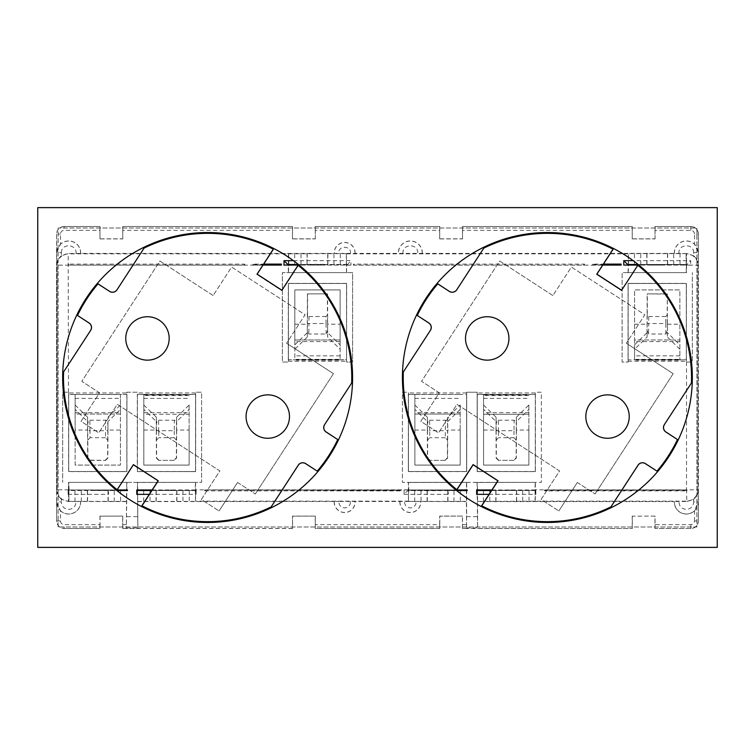 <?xml version="1.0" encoding="UTF-8"?>
<svg xmlns="http://www.w3.org/2000/svg" width="755" height="755" viewBox="0 0 755 755"><rect width="100%" height="100%" fill="white"/><g stroke="black" fill="none" stroke-linecap="round" stroke-linejoin="round"><path stroke-width="0.57" stroke-dasharray="3.77 2.83" d="M174.292 460.352L158.663 460.352L174.292 460.352L176.557 458.096L176.67 430.029L189.127 430.029L189.127 465.089L143.828 465.089L143.828 394.384L137.306 394.384L137.306 471.601L195.554 471.507L195.554 392.213L201.594 392.213L201.594 482.37L68.478 482.37L68.478 501.169A11.325 11.325 45 0 1 57.154 489.844L56.625 489.967L56.625 234.05A7.55 7.55 0 0 1 64.175 226.5L100.037 226.5L99.943 238.929L122.782 238.929L122.688 226.5L292.562 226.5L292.468 238.929L315.307 238.929L315.212 226.5L439.787 226.5L439.693 238.929L462.532 238.929L462.438 226.5L632.312 226.5L632.218 238.929L655.057 238.929L654.962 226.5L690.825 226.5A7.55 7.55 0 0 1 698.375 234.05L698.375 489.967L697.856 489.853A11.325 11.325 -45 0 1 686.522 501.169L535.267 501.169L535.37 482.37L477.188 482.473L477.537 489.967L476.641 489.967M100.037 238.835L122.688 238.835M292.562 238.835L315.212 238.835M439.787 238.835L462.438 238.835M632.312 238.835L654.962 238.835M456.331 489.967L404.057 489.967L407.86 489.967L407.86 490.514L448.206 490.514L448.234 494.327L448.234 490.552L456.633 490.552M68.252 489.967L69.082 490.373L68.082 489.967L68.082 494.327L68.11 490.514L108.456 490.514L108.484 494.327L108.484 490.552L116.883 490.552M477.537 490.373L477.613 528.406L632.312 528.5L462.438 528.5L462.532 516.071L439.693 516.071L439.693 524.659L315.307 524.659L315.307 516.071L292.468 516.071L292.562 528.5L122.688 528.5L122.782 516.071L100.037 516.165L100.037 528.5L64.175 528.5A7.55 7.55 0 0 1 56.625 520.95L56.625 265.071L57.144 265.147A11.325 11.325 135 0 1 68.478 253.831L288.438 253.831L288.334 272.63L352.594 272.63L352.594 362.032L346.554 362.032L346.649 283.399L288.306 283.399L288.306 359.861L294.827 359.861M122.782 516.071L100.037 516.165M104.945 490.373L116.666 490.373M104.945 490.42L90.6 490.373L104.945 490.42M68.941 490.514L68.941 501.386L68.629 482.37L126.915 482.37L126.359 528.434L126.604 490.514L90.6 490.373M679.877 359.861L686.399 359.861L686.314 283.493L628.151 283.493L628.151 362.032L622.111 362.032L622.111 272.63L686.522 272.63L686.522 253.831A11.325 11.325 -135 0 1 697.846 265.156L698.375 265.071L698.375 520.95L694.534 520.95C694.298 523.187 693.062 524.423 690.825 524.659L655.057 524.659L655.057 516.071L632.312 516.165L632.312 528.5M655.057 516.071L632.312 516.165M315.307 516.071L292.562 516.165L292.562 528.5M462.532 516.071L439.787 516.165L439.787 528.5L315.212 528.5L315.212 516.165M444.695 490.373L456.416 490.373M430.35 490.42L444.695 489.967L430.35 490.42M514.042 460.352L498.413 460.352L514.042 460.352L516.307 458.096L516.42 430.029L528.877 430.029L528.877 465.089L483.577 465.089L483.577 394.384L477.16 394.384L477.16 471.601L535.304 471.507L535.304 392.213L541.344 392.213L541.344 482.37L408.483 482.473L408.832 490.373L430.35 490.373M408.483 482.473L466.666 482.37L466.562 527.971L466.354 490.514L427.273 490.693L408.691 490.514L407.86 489.967M404.057 489.967L404.057 494.327L408.002 490.373M466.562 482.473L466.212 489.967L467.213 489.967M126.812 482.473L126.462 489.967L127.463 489.967M136.787 489.967L137.787 489.967L137.438 482.473L195.62 482.37L195.517 501.169L195.309 490.514L137.646 490.514L137.863 528.406L137.438 482.473M628.151 361.277L686.304 361.277L686.304 362.032L692.344 362.032L692.344 272.63L692.344 362.032L686.304 362.032L686.399 283.399L628.056 283.399L628.056 359.861L634.577 359.861M634.577 344.846L647.035 332.71L647.101 336.994L634.577 349.197L634.577 289.911L679.877 289.911L679.877 359.767L679.877 339.976L634.577 339.976L634.577 289.911L679.877 289.911L679.877 339.976L634.577 339.976L634.577 359.776L635.984 359.757M445.337 460.361L429.708 460.361L445.337 460.361L447.602 458.106L447.715 430.029L460.173 430.029L460.173 465.089L414.873 465.089L414.873 394.384L408.351 394.384L408.351 471.601L466.694 471.601L466.694 394.384L460.173 394.384M307.408 293.893L327.547 293.893L307.408 293.893L307.285 324.216L294.827 324.216L294.827 359.757L340.127 359.861L340.127 349.197L327.604 336.994L327.67 332.71L340.127 344.846L340.127 349.197M340.127 359.861L346.649 359.861M90.156 460.154L105.587 460.361L89.958 460.361L87.891 457.898L87.825 440.089L90.072 437.711L89.949 430.718L87.684 430.746L87.825 440.089M107.72 440.089L107.861 430.746L105.596 430.718L105.474 437.711L107.72 440.089L107.654 457.898L105.389 460.154M105.587 460.361L107.852 458.106L107.965 430.029L120.422 430.029L120.422 409.408L107.965 421.545L107.965 430.029M120.422 430.029L120.422 465.089L75.122 465.089L75.122 430.029L87.58 430.029L87.693 458.106L89.958 460.361M107.965 421.545L107.861 430.746M87.684 430.746L87.646 417.26L87.58 421.545L75.122 409.408L75.122 394.384L75.122 414.042L120.422 414.042L120.422 465.089L75.122 465.089L75.122 414.042L120.422 414.042L120.422 394.384L75.122 394.469L120.422 394.488L120.422 409.408M87.58 430.029L87.58 421.545M158.861 460.144L156.596 457.889L156.53 440.08L158.776 437.702L158.654 430.709L156.389 430.737L156.53 440.08M143.828 430.029L156.285 430.029L156.398 458.096L158.663 460.352M176.604 417.251L189.127 405.048L189.127 409.399L176.67 421.535L176.604 417.251L176.566 430.737L174.301 430.709L174.178 437.702L176.425 440.08L176.359 457.889L174.094 460.144M156.389 430.737L156.351 417.251L156.285 421.535L143.828 409.399M156.285 430.029L156.285 421.535M176.67 421.535L176.67 430.029M75.122 430.029L75.122 409.408M189.127 405.048L189.127 465.089L143.828 465.089L143.828 414.268L189.127 414.268M189.127 430.029L189.127 409.399M143.828 394.384L189.127 394.478L143.828 394.478L143.828 414.268M307.53 314.948L307.408 323.527L308.918 323.536L309.031 316.543L307.53 314.948L307.606 294.101M294.827 344.846L307.285 332.71L307.285 324.216M307.285 332.71L307.351 336.994L307.351 330.596L308.833 334.021L326.122 334.021L327.604 330.596L327.604 336.994M327.349 294.101L327.425 314.948L325.924 316.543L326.037 323.536L327.547 323.527L327.425 314.948M294.827 324.216L294.827 289.911L340.127 289.911L340.127 324.216L327.67 324.216L327.67 332.71M327.67 324.216L327.547 293.893M294.827 339.976L294.827 289.911L340.127 289.911L340.127 339.976L294.827 339.976L294.827 359.729L340.127 359.729L340.127 339.976L294.827 339.976M338.721 359.757L346.554 359.767L346.554 283.493L288.401 283.493L288.401 359.767L296.234 359.757M340.127 324.216L340.127 344.846M447.47 440.089L447.611 430.746L445.346 430.718L445.224 437.711L447.47 440.089L447.404 457.898L445.139 460.154M429.906 460.154L427.641 457.898L427.575 440.089L429.822 437.711L429.699 430.718L427.434 430.746L427.575 440.089M414.873 430.029L427.33 430.029L427.443 458.106L429.708 460.361M447.715 421.545L447.649 417.26L460.173 405.058L460.173 409.408L447.715 421.545L447.715 430.029M447.649 417.26L447.611 430.746M427.434 430.746L427.396 417.26L427.33 421.545L414.873 409.408M427.33 430.029L427.33 421.545M460.173 405.058L460.173 465.089L414.873 465.089L414.873 414.042L460.173 414.042L414.873 414.042L414.873 412.683L460.173 412.683M460.173 430.029L460.173 409.408M414.873 394.384L460.173 394.488L414.873 394.478L414.873 412.683M498.611 460.144L496.346 457.889L496.28 440.08L498.526 437.702L498.404 430.709L496.139 430.737L496.28 440.08M483.577 430.029L496.035 430.029L496.148 458.096L498.413 460.352M516.354 417.251L528.877 405.048L528.877 409.399L516.42 421.535L516.354 417.251L516.316 430.737L514.051 430.709L513.928 437.702L516.175 440.08L516.109 457.889L513.844 460.144M496.139 430.737L496.101 417.251L496.035 421.535L483.577 409.399M496.035 430.029L496.035 421.535M516.42 421.535L516.42 430.029M528.877 405.048L528.877 465.089L483.577 465.089L483.577 414.268L528.877 414.268L483.577 414.268L483.577 412.645L528.877 412.645M528.877 430.029L528.877 409.399M483.577 394.384L528.877 394.478L483.577 394.478L483.577 412.645M667.099 294.101L647.158 293.893L667.297 293.893L667.175 314.948L665.674 316.543L665.787 323.536L667.297 323.527L667.175 314.948M647.101 336.994L647.101 330.596L648.583 334.021L665.872 334.021L667.354 330.596L667.354 336.994L667.42 332.71L679.877 344.846M667.297 293.893L667.42 332.71M647.28 314.948L647.158 323.527L648.668 323.536L648.781 316.543L647.28 314.948L647.356 294.101M647.035 332.71L647.158 293.893M326.122 334.021L326.037 323.536L308.918 323.536L308.833 334.021M309.031 316.543L325.924 316.543M665.872 334.021L665.787 323.536L648.668 323.536L648.583 334.021M648.781 316.543L665.674 316.543M634.577 349.197L634.577 359.757L686.314 359.767L686.304 283.493L628.056 283.399M87.646 425.376C87.788 422.272 88.524 420.554 89.873 420.233L89.949 430.718L105.596 430.718L105.672 420.233C107.021 420.554 107.757 422.272 107.899 425.376M105.474 437.711L90.072 437.711M427.396 425.376C427.538 422.272 428.274 420.554 429.623 420.233L429.708 430.718L445.346 430.718L445.422 420.233C446.771 420.554 447.507 422.272 447.649 425.376M445.224 437.711L429.822 437.711M496.101 425.367C496.243 422.253 496.979 420.544 498.328 420.224L498.413 430.709L514.051 430.709L514.127 420.224C515.476 420.544 516.212 422.253 516.354 425.367M513.928 437.702L498.526 437.702M307.351 336.994L294.827 349.197M678.471 359.757L634.577 359.739L679.877 359.739M679.877 349.197L667.354 336.994M156.351 425.367C156.493 422.253 157.229 420.544 158.578 420.224L158.663 430.709L174.301 430.709L174.377 420.224C175.726 420.544 176.462 422.253 176.604 425.367M174.178 437.702L158.776 437.702M75.122 405.058L87.646 417.26M89.873 420.233L105.672 420.233M107.899 417.26L120.422 405.058M414.873 405.058L427.396 417.26M429.623 420.233L445.422 420.233M544.591 490.892L544.591 489.967L545.11 489.967L544.591 490.892L686.918 490.892L686.399 490.373L545.11 490.373M686.399 490.373L686.918 489.967L686.918 490.892M686.89 265.071L686.89 264.486L686.89 265.071L690.693 265.071L690.693 260.673L633.2 260.673M686.399 359.861L686.399 283.399M205.256 490.373L204.737 490.892L204.737 489.967L400.905 490.373L205.256 489.967M483.577 394.997L528.877 394.997M75.122 394.384L68.601 394.384L68.601 471.601L126.944 471.601L126.944 394.384L120.422 394.384M68.601 394.384L68.601 471.601M686.314 283.493L628.151 283.493L628.056 359.861M346.649 283.399L288.306 283.399M346.554 283.493L346.554 359.767L288.401 359.767L288.401 362.032L282.361 362.032L282.361 272.63L352.594 272.63L352.594 362.032L346.554 362.032L346.554 283.493L288.401 283.493L288.306 359.861M143.828 394.997L189.127 394.997M466.694 471.601L466.694 394.384M408.691 490.514L408.483 501.169L408.38 482.37L402.406 482.37L402.406 392.213L408.446 392.213L408.351 394.384M414.873 394.478L460.173 394.478L408.446 394.478L408.351 471.601M477.16 471.601L535.399 471.601L535.399 394.384L528.877 394.384M460.173 394.478L408.446 394.478L408.446 471.507L466.599 471.507L466.599 392.213L477.151 392.213L477.151 471.507L535.304 471.507L535.304 392.213L541.344 392.213L541.344 482.37L402.406 482.37L402.406 392.213L408.446 392.213L408.446 471.507L466.599 471.507L466.599 392.213L477.151 392.213L477.151 471.507L535.399 471.601M535.748 490.373L535.918 494.327L535.748 490.373L477.396 490.514M535.304 471.507L535.399 394.384M477.254 394.478L477.254 471.507L477.254 394.478L535.304 394.478L477.16 394.384M68.696 392.968L68.696 471.507L68.686 394.478L68.696 471.507L126.849 471.507L126.849 392.968L68.696 392.968L68.696 392.213L62.656 392.213L62.656 482.37L62.656 392.213L68.696 392.213L68.686 471.507L126.944 471.601M68.686 471.507L126.849 471.507L126.944 394.384M99.943 516.071L99.943 524.659L64.175 524.659C61.938 524.423 60.702 523.187 60.466 520.95L60.466 510.776L56.691 502.452L56.814 501.924L61.344 501.924C61.712 506.473 64.156 508.974 68.696 509.436C73.414 508.87 75.859 506.209 76.028 501.471L126.387 501.603M68.629 489.844L57.144 489.853L57.144 265.147L288.334 265.156M686.267 272.527L686.059 253.614L686.37 265.156L697.856 265.147L697.856 489.853L686.522 489.844L686.823 501.471L674.423 501.509A11.891 11.891 0 0 0 686.097 513.966A11.891 11.891 0 0 0 698.186 501.924L694.534 510.776A11.986 11.986 0 0 1 674.328 501.603L477.613 501.603M137.306 471.601L195.649 471.601L195.649 394.384L189.127 394.384M126.849 392.968L126.849 392.213L137.401 392.213L137.401 471.507L195.649 471.601M195.998 490.373L196.168 494.327L196.14 490.514L195.309 490.514M126.849 471.507L126.849 392.213L137.401 392.213L137.401 471.507L195.554 471.507L195.649 394.384M137.401 471.507L137.401 394.478L195.554 394.478L137.306 394.384M535.37 482.37L477.188 482.473M686.522 272.63L622.111 272.63L622.111 362.032L628.151 362.032L628.151 283.493M68.478 482.37L201.594 482.37L201.594 392.213L195.554 392.213L195.554 471.507M477.084 482.37L477.613 528.406M686.37 265.156L686.37 272.63L628.084 272.63L628.396 253.614L628.538 264.627M288.401 283.493L288.401 362.032L282.361 362.032L282.361 272.63L346.62 272.63L346.309 253.614L288.438 253.831M294.827 359.767L340.127 359.767M686.304 361.277L686.304 359.767L634.577 359.767M408.691 501.386L466.354 501.386M350.471 501.471L338.835 501.471C338.91 505.303 340.845 507.454 344.648 507.926C348.451 507.454 350.395 505.303 350.471 501.471L404.529 501.471C404.605 505.303 406.549 507.454 410.352 507.926C414.155 507.454 416.09 505.303 416.165 501.471L466.137 501.603M137.863 501.603L338.835 501.471M137.646 501.386L195.309 501.386M416.165 501.471L404.529 501.471M292.468 528.406L137.863 528.406M334.191 501.603A10.476 10.476 0 0 0 344.648 512.551A10.476 10.476 0 0 0 355.114 501.603M399.886 501.603A10.476 10.476 0 0 0 410.352 512.551A10.476 10.476 0 0 0 420.809 501.603M632.218 516.071L632.218 528.406M477.396 501.386L535.267 501.169M491.628 490.373L534.917 490.373L535.267 482.473M697.931 265.071L698.186 264.816C698.233 261.428 696.723 258.436 693.656 255.832L693.656 252.632L698.309 252.548L694.534 244.224L694.534 234.05L698.375 234.05M628.188 272.527L628.538 265.071L623.762 265.071M686.059 253.614L628.396 253.614M693.656 255.832L686.823 253.529L674.328 253.397L80.672 253.397L68.176 253.529L61.344 255.832L61.344 252.632L56.814 252.548L56.814 264.816C56.776 261.428 58.277 258.427 61.344 255.832M327.906 253.614L327.906 264.486L346.309 264.486L346.517 272.527M288.438 272.527L288.787 265.071L284.012 265.071M288.646 253.614L288.787 264.627M56.625 234.05L56.814 252.548A11.891 11.891 0 0 1 69.167 241.043A11.891 11.891 0 0 1 80.577 253.491M69.082 489.967L68.733 482.473M68.941 501.386L126.604 501.386M76.028 501.471L68.176 501.471L61.344 499.168L61.344 501.924M60.466 510.776A11.986 11.986 0 0 0 80.672 501.603M151.878 490.373L195.168 490.373L195.517 482.473M151.783 490.514L196.14 490.514M173.65 490.373L159.305 490.373M195.998 489.967L195.168 489.967M293.45 260.673L350.943 260.673L350.943 265.071L346.998 265.071L347.14 264.486L298.404 264.486M347.14 265.071L350.943 260.673M408.832 489.967L408.002 489.967M427.273 490.693L427.273 501.207M447.772 490.693L447.772 501.207M176.727 501.207L176.727 490.693M156.228 501.207L156.228 490.693M439.693 524.659L439.787 528.5M462.438 528.5L462.438 516.165M315.307 524.659L315.212 528.5M122.688 528.5L122.688 516.165M698.375 520.95A7.55 7.55 0 0 1 690.825 528.5L654.962 528.5L654.962 516.165M404.057 494.327L448.234 494.327M491.892 489.967L535.918 489.967M489.061 494.327L535.918 494.327M68.082 489.967L116.581 489.967M68.082 494.327L108.484 494.327M152.142 489.967L196.168 489.967M149.311 494.327L196.168 494.327M544.591 489.967L686.918 489.967M204.737 489.967L401.424 489.967L401.424 490.892L400.905 490.373M204.737 490.892L401.424 490.892M690.693 265.071L638.39 265.071M602.83 265.071L592.505 265.071L592.505 264.108L603.462 264.108M584.483 265.071L584.483 264.108L353.576 264.108L353.576 265.071L583.964 265.071M263.08 265.071L252.755 265.071L252.755 264.108L263.712 264.108M244.733 265.071L244.733 264.108L68.186 264.108L68.186 265.071L244.214 265.071M350.943 265.071L298.64 265.071M655.057 524.659L654.962 528.5M516.477 501.207L516.477 490.693M495.978 501.207L495.978 490.693M686.823 501.471L693.656 499.168C696.723 496.563 698.233 493.572 698.186 490.184L698.186 501.924L693.656 501.924C693.298 506.473 690.844 508.974 686.304 509.436C681.548 508.908 679.104 506.246 678.971 501.471M491.533 490.514L535.89 490.514M513.4 490.373L499.055 490.373M513.4 489.967L499.055 490.42L513.4 489.967M535.748 489.967L534.917 489.967M674.328 253.397A11.986 11.986 0 0 1 694.534 244.224M628.396 264.486L686.059 264.486M686.748 264.627L638.334 264.627M685.917 265.071L686.748 265.071M646.978 253.793L646.978 264.307M667.477 264.307L667.477 253.793M422.319 253.397A11.986 11.986 0 0 0 410.352 240.939A11.986 11.986 0 0 0 398.376 253.397M355.114 253.397A10.476 10.476 0 0 0 344.648 242.449A10.476 10.476 0 0 0 334.191 253.397M80.672 253.397A11.986 11.986 0 0 0 60.466 244.224L60.466 234.05C60.702 231.813 61.938 230.577 64.175 230.341L99.943 230.341L99.943 238.929M122.782 238.929L122.782 230.341L292.468 230.341L292.468 238.929M315.307 238.929L315.307 230.341L439.693 230.341L439.693 238.929M462.532 238.929L462.532 230.341L632.218 230.341L632.218 238.929M655.057 238.929L655.057 230.341L690.825 230.341C693.062 230.568 694.298 231.804 694.534 234.05M403.019 253.529C401.754 243.299 418.94 243.289 417.685 253.529M288.646 264.486L307.049 264.486L307.049 253.614M307.228 253.793L307.049 264.486M307.228 264.307L327.727 264.307L327.727 253.793M346.998 264.627L298.584 264.627M346.168 265.071L346.998 265.071M56.691 252.548L60.466 244.224M57.031 489.967L56.814 490.184C56.776 493.572 58.277 496.573 61.344 499.168M87.523 490.693L87.523 501.207M108.022 501.207L108.022 490.693M104.945 489.967L90.6 490.42L104.945 489.967M99.943 524.659L99.971 528.434L64.175 528.5M173.65 489.967L159.305 490.42L173.65 489.967M143.828 405.048L156.351 417.251M158.578 420.224L174.377 420.224M310.305 264.627L324.65 264.627M244.733 264.108L244.214 264.627M400.905 489.967L401.424 489.967M439.787 226.5L315.212 226.5M315.279 226.566L315.307 230.341M292.468 230.341L292.562 226.5M292.496 226.566L122.688 226.5M122.754 226.566L122.782 230.341M99.943 230.341L100.037 226.5M68.705 265.071L68.186 265.071M68.705 264.627L68.186 264.108M252.755 264.108L253.274 264.627L252.755 265.071M253.274 264.627L263.372 264.627M281.379 265.071L253.274 265.071M354.095 265.071L353.576 265.071M354.095 264.627L353.576 264.108M583.964 264.627L584.483 264.108M592.505 264.108L593.024 264.627L592.505 265.071M593.024 264.627L603.122 264.627M621.129 265.071L593.024 265.071M638.154 264.486L686.89 264.486L690.693 260.673M698.309 252.548L698.309 234.05A7.484 7.484 0 0 0 690.825 226.566L654.962 226.5M655.029 226.566L655.057 230.341M632.218 230.341L632.312 226.5M632.246 226.566L462.438 226.5M462.504 226.566L462.532 230.341M439.693 230.341L439.721 226.566M650.055 264.627L664.4 264.627M650.055 265.071L650.055 264.58L650.055 265.071L664.4 265.071L664.4 264.58L664.4 265.071L650.055 265.071M310.305 265.071L310.305 264.58L310.305 265.071L324.65 265.071L324.65 264.58L324.65 265.071L310.305 265.071M483.577 405.048L496.101 417.251M498.328 420.224L514.127 420.224M678.471 360.192L635.984 360.192M338.721 360.192L296.234 360.192M686.399 489.967L545.11 489.967M634.577 324.216L647.035 324.216M667.42 324.216L679.877 324.216M466.562 489.967L408.483 489.967M126.812 489.967L68.733 489.967M535.267 489.967L477.188 489.967M288.438 265.071L346.517 265.071M628.188 265.071L686.267 265.071M195.517 489.967L137.438 489.967M697.856 265.071L698.375 265.071M698.375 489.967L697.856 489.967M57.144 489.967L56.625 489.967M56.625 265.071L57.144 265.071M213.127 295.554L159.937 261.013L81.814 381.322L99.547 392.836L81.04 421.328L98.763 432.841L117.27 404.35L219.847 470.96L201.349 499.451L219.073 510.965L201.349 499.451L219.847 470.96L117.27 404.35L98.763 432.841L81.04 421.328L99.547 392.836L81.814 381.322L159.937 261.013L213.127 295.554L231.634 267.062L305.086 314.76L286.579 343.251L305.086 314.76L231.634 267.062L213.127 295.554M333.436 373.678L286.579 343.251L333.436 373.678L255.313 493.987L333.436 373.678M237.58 482.473L255.313 493.987L237.58 482.473L219.073 510.965L237.58 482.473M273.065 248.999L256.643 274.301L281.974 290.741L298.395 265.449M142.185 506.001L158.607 480.699L133.276 464.259L158.607 480.699L141.77 506.633A144.96 144.96 0 0 0 298.81 264.816L281.974 290.741L256.643 274.301L273.48 248.367A144.96 144.96 0 0 0 116.44 490.184L116.855 489.551M125.764 338.438A21.706 21.706 0 0 0 158.323 357.238A21.706 21.706 0 0 0 158.323 319.639A21.706 21.706 0 0 0 125.764 338.438A21.706 21.706 0 0 0 147.47 360.144A21.706 21.706 0 0 0 169.177 338.438M246.073 416.562A21.706 21.706 0 0 0 278.633 435.361A21.706 21.706 0 0 0 278.633 397.762A21.706 21.706 0 0 0 246.073 416.562A21.706 21.706 0 0 0 267.78 438.268A21.706 21.706 0 0 0 289.486 416.562M465.514 338.438A21.706 21.706 0 0 0 498.073 357.238A21.706 21.706 0 0 0 498.073 319.639A21.706 21.706 0 0 0 465.514 338.438A21.706 21.706 0 0 0 487.22 360.144A21.706 21.706 0 0 0 508.927 338.438M585.823 416.562A21.706 21.706 0 0 0 618.383 435.361A21.706 21.706 0 0 0 618.383 397.762A21.706 21.706 0 0 0 585.823 416.562A21.706 21.706 0 0 0 607.53 438.268A21.706 21.706 0 0 0 629.236 416.562M58.135 526.99L58.135 228.01L696.865 228.01L696.865 526.99L58.135 526.99L58.135 228.01L696.865 228.01L696.865 526.99L58.135 526.99M456.605 489.551L473.026 464.259L498.357 480.699L481.52 506.633A144.96 144.96 0 0 1 456.19 490.184L473.026 464.259L498.357 480.699L481.935 506.001M612.815 248.999L596.393 274.301L621.724 290.741L596.393 274.301L613.23 248.367A144.96 144.96 0 0 1 638.56 264.816L638.145 265.449M141.77 506.633A144.96 144.96 0 0 1 116.44 490.184M273.48 248.367A144.96 144.96 0 0 1 298.81 264.816M552.877 295.554L499.687 261.013L421.564 381.322L439.297 392.836L420.79 421.328L438.513 432.841L457.02 404.35L559.597 470.96L541.099 499.451L558.823 510.965L541.099 499.451L559.597 470.96L457.02 404.35L438.513 432.841L420.79 421.328L439.297 392.836L421.564 381.322L499.687 261.013L552.877 295.554L571.384 267.062L644.836 314.76L626.329 343.251L644.836 314.76L571.384 267.062L552.877 295.554M673.186 373.678L626.329 343.251L673.186 373.678L595.063 493.987L673.186 373.678M577.33 482.473L595.063 493.987L577.33 482.473L558.823 510.965L577.33 482.473M613.23 248.367A144.96 144.96 0 0 0 456.19 490.184M481.52 506.633A144.96 144.96 0 0 0 638.56 264.816M37.75 547.375L37.75 207.625L717.25 207.625L717.25 547.375L37.75 547.375M142.978 249.707L142.393 250.518M130.879 268.242L130.379 269.11M72.81 357.757L73.311 356.889M84.824 339.165L85.409 338.353M284.871 485.89L284.371 486.758M272.272 505.293L272.857 504.482M330.426 415.835L329.841 416.647M342.44 397.243L341.94 398.111M249.575 404.746A21.706 21.706 0 0 0 266.647 438.24A21.706 21.706 0 0 0 287.117 406.709A21.706 21.706 0 0 0 249.575 404.746M129.265 326.613A21.706 21.706 0 0 0 146.338 360.116A21.706 21.706 0 0 0 166.808 328.585A21.706 21.706 0 0 0 129.265 326.613M84.909 339.212L90.666 330.35A5.332 5.332 0 0 0 89.099 322.97L77.51 315.448A144.158 144.158 0 0 1 98.018 283.871L109.598 291.392A5.332 5.332 0 0 0 116.978 289.826L116.94 289.797M130.964 268.299L116.978 289.826M142.478 250.566L144.073 248.112A144.158 144.158 0 0 1 273.338 249.188L257.096 274.197L281.87 290.288L298.102 265.213M341.855 398.055L351.679 382.927A144.158 144.158 0 0 0 298.112 265.279M330.341 415.788L324.584 424.65A5.332 5.332 0 0 0 326.151 432.03L337.74 439.552A144.158 144.158 0 0 1 317.232 471.129L305.624 463.645M284.286 486.701L298.272 465.174A5.332 5.332 0 0 1 305.652 463.608M272.772 504.434L271.215 506.926M73.395 356.945L63.571 372.073A144.158 144.158 0 0 0 117.138 489.721L133.38 464.712L158.154 480.803L141.912 505.812A144.158 144.158 0 0 0 271.177 506.888M482.728 249.707L482.143 250.518M470.629 268.242L470.129 269.11M412.56 357.757L413.06 356.889M424.574 339.165L425.159 338.353M624.621 485.89L624.121 486.758M612.022 505.293L612.607 504.482M670.176 415.835L669.591 416.647M682.19 397.243L681.69 398.111M589.325 404.746A21.706 21.706 0 0 0 606.397 438.24A21.706 21.706 0 0 0 626.867 406.709A21.706 21.706 0 0 0 589.325 404.746M469.015 326.613A21.706 21.706 0 0 0 486.088 360.116A21.706 21.706 0 0 0 506.558 328.585A21.706 21.706 0 0 0 469.015 326.613M424.659 339.212L430.416 330.35A5.332 5.332 0 0 0 428.849 322.97L417.26 315.448A144.158 144.158 0 0 1 437.768 283.871L449.348 291.392A5.332 5.332 0 0 0 456.728 289.826L456.69 289.797M470.714 268.299L456.728 289.826M482.228 250.566L483.823 248.112A144.158 144.158 0 0 1 613.088 249.188L596.846 274.197L621.62 290.288L637.852 265.213M681.605 398.055L691.429 382.927A144.158 144.158 0 0 0 637.862 265.279M670.091 415.788L664.334 424.65A5.332 5.332 0 0 0 665.901 432.03L677.49 439.552A144.158 144.158 0 0 1 656.982 471.129L645.374 463.645M624.036 486.701L638.022 465.174A5.332 5.332 0 0 1 645.402 463.608M612.522 504.434L610.965 506.926M413.145 356.945L403.321 372.073A144.158 144.158 0 0 0 456.888 489.721L473.13 464.712L497.904 480.803L481.662 505.812A144.158 144.158 0 0 0 610.927 506.888M176.566 430.737L176.425 440.08M307.408 323.527L307.351 330.596M327.604 330.596L327.547 323.527M516.316 430.737L516.175 440.08M667.297 323.527L667.354 330.596M647.158 323.527L647.101 330.596M338.721 359.342L296.234 359.342M678.471 359.342L635.984 359.342M528.877 395.544L483.577 395.544M189.127 395.544L143.828 395.544M408.446 471.507L466.599 471.507M75.122 394.469L120.422 394.469M126.849 394.478L68.686 394.478L126.849 394.478M56.814 490.184L56.814 501.924A11.891 11.891 0 0 0 68.903 513.966A11.891 11.891 0 0 0 80.577 501.509M56.691 502.452L56.625 520.95M57.154 489.844L57.154 265.156M690.825 524.659L690.825 528.434A7.484 7.484 0 0 0 698.309 520.95L698.309 502.452M697.856 489.853L697.846 265.156M195.62 482.37L137.335 482.37M126.915 482.37L68.629 482.37M288.334 272.63L346.62 272.63M628.084 272.63L686.37 272.63M466.666 482.37L408.38 482.37M686.522 362.032L686.522 489.844L535.37 489.844M68.478 392.213L68.176 253.529M126.915 516.647L137.335 516.647M466.666 516.647L477.084 516.647M75.122 412.683L120.422 412.683M143.828 412.645L189.127 412.645M340.127 341.6L294.827 341.6M535.304 392.968L477.151 392.968M466.599 392.968L408.446 392.968M408.38 489.844L195.62 489.844M195.554 392.968L137.401 392.968M288.401 361.277L346.554 361.277M346.62 265.156L628.084 265.156M346.517 253.831L628.188 253.831M408.483 501.169L195.517 501.169M460.314 490.457L460.314 501.433M466.137 524.659L462.532 524.659M466.109 528.434L462.504 528.434M466.562 527.971L477.188 527.971M694.534 520.95L694.534 510.776M483.436 501.433L483.436 490.457M535.059 501.386L535.059 490.514M698.186 264.816L698.186 252.548A11.891 11.891 0 0 0 685.833 241.043A11.891 11.891 0 0 0 674.423 253.491M686.823 253.529L686.267 253.831M346.309 264.486L346.309 253.614M120.564 490.457L120.564 501.433M68.176 501.471L68.733 501.169M126.387 524.659L122.782 524.659M126.359 528.434L122.754 528.434M126.812 527.971L137.438 527.971M143.686 501.433L143.686 490.457M143.828 398.395L189.127 398.395M414.731 501.433L414.731 490.457M421.054 490.457L421.054 501.433M427.094 501.386L427.094 490.514M447.951 490.514L447.951 501.386M453.991 501.433L453.991 490.457M189.269 490.457L189.269 501.433M182.946 490.457L182.946 501.433M176.906 490.514L176.906 501.386M156.049 501.386L156.049 490.514M150.009 490.457L150.009 501.433M399.99 501.509A10.381 10.381 0 0 0 410.352 512.456A10.381 10.381 0 0 0 420.714 501.509M334.286 501.509A10.381 10.381 0 0 0 344.648 512.456A10.381 10.381 0 0 0 355.01 501.509M439.721 528.434L315.279 528.434M690.825 528.5L655.029 528.434M529.019 490.457L529.019 501.433M522.696 490.457L522.696 501.433M516.656 490.514L516.656 501.386M495.799 501.386L495.799 490.514M489.759 490.457L489.759 501.433M693.656 499.168L693.656 501.924M690.825 230.341L690.825 226.5M680.019 253.567L680.019 264.543M634.436 264.543L634.436 253.567M640.759 264.543L640.759 253.567M646.799 264.486L646.799 253.614M667.656 253.614L667.656 264.486M673.696 264.543L673.696 253.567M294.686 264.543L294.686 253.567M301.009 264.543L301.009 253.567M333.946 264.543L333.946 253.567M340.269 264.543L340.269 253.567M64.175 226.5L64.175 226.566A7.484 7.484 0 0 0 56.691 234.05L60.466 234.05M60.466 520.95L56.691 520.95A7.484 7.484 0 0 0 64.175 528.434L64.175 524.659M75.122 398.395L120.422 398.395M74.981 501.433L74.981 490.457M81.304 501.433L81.304 490.457M87.344 501.386L87.344 490.514M108.201 490.514L108.201 501.386M114.241 501.433L114.241 490.457M483.577 398.395L528.877 398.395M414.873 398.395L460.173 398.395M340.127 355.85L294.827 355.85M99.971 226.566L64.175 226.566L64.175 230.341M693.656 252.632C693.656 242.931 677.782 243.903 678.971 253.529M679.877 355.85L634.577 355.85M653.075 264.571L653.075 265.071M661.38 265.071L661.38 264.571M422.224 253.491A11.891 11.891 0 0 0 410.352 241.034A11.891 11.891 0 0 0 398.47 253.491M355.01 253.491A10.381 10.381 0 0 0 344.648 242.544A10.381 10.381 0 0 0 334.286 253.491M313.325 264.571L313.325 265.071M321.63 265.071L321.63 264.571M76.028 253.529C77.218 243.903 61.344 242.931 61.344 252.632M350.471 253.529C351.575 245.252 337.73 245.252 338.835 253.529M679.877 341.6L634.577 341.6"/><path stroke-width="1.13" d="M116.883 490.552L127.463 490.552L127.463 489.967L116.581 489.967M127.293 489.967L127.463 490.552M127.293 490.373L126.462 489.967M116.666 490.373L126.462 490.373M456.633 490.552L467.213 490.552L467.213 489.967L456.331 489.967M467.043 489.967L467.213 490.552M467.043 490.373L466.212 489.967M456.416 490.373L466.212 490.373M491.892 489.967L476.641 489.967L476.641 494.327L489.061 494.327M477.537 489.967L476.669 490.514L476.641 494.327M152.142 489.967L136.787 489.967L136.787 494.327L149.311 494.327M137.787 489.967L136.815 490.514L136.787 494.327M477.537 490.373L491.628 490.373M638.334 264.627L628.538 265.071M298.584 264.627L288.787 265.071M137.787 490.373L151.878 490.373M136.815 490.514L151.783 490.514M287.957 265.071L287.815 264.486L287.815 265.071M638.39 265.071L623.762 265.071L623.762 260.673L633.2 260.673M602.83 265.071L621.129 265.071L621.129 264.108L603.462 264.108M263.08 265.071L281.379 265.071L281.379 264.108L263.712 264.108M298.64 265.071L284.012 265.071L284.012 260.673L293.45 260.673M476.669 490.514L491.533 490.514M627.707 265.071L627.565 264.486L627.565 265.071M627.707 264.627L628.538 264.627M287.957 264.627L288.787 264.627M298.404 264.486L287.815 264.486L284.012 260.673M263.372 264.627L280.86 264.627L281.379 264.108M603.122 264.627L620.61 264.627L621.129 264.108M638.154 264.486L627.565 264.486L623.762 260.673M273.065 248.999L273.48 248.367M116.855 489.551L116.44 490.184M142.185 506.001L141.77 506.633M298.395 265.449L298.81 264.816M612.815 248.999L613.23 248.367M456.605 489.551L456.19 490.184M481.935 506.001L481.52 506.633M638.145 265.449L638.56 264.816M37.75 547.375L37.75 207.625L717.25 207.625L717.25 547.375L37.75 547.375M62.665 377.5A144.96 144.96 0 0 0 280.105 503.038A144.96 144.96 0 0 0 280.105 251.962A144.96 144.96 0 0 0 62.665 377.5M402.415 377.5A144.96 144.96 0 0 0 619.855 503.038A144.96 144.96 0 0 0 619.855 251.962A144.96 144.96 0 0 0 402.415 377.5M629.236 416.562A21.706 21.706 0 0 0 607.53 394.856A21.706 21.706 0 0 0 585.823 416.562M508.927 338.438A21.706 21.706 0 0 0 487.22 316.732A21.706 21.706 0 0 0 465.514 338.438M289.486 416.562A21.706 21.706 0 0 0 267.78 394.856A21.706 21.706 0 0 0 246.073 416.562M169.177 338.438A21.706 21.706 0 0 0 147.47 316.732A21.706 21.706 0 0 0 125.764 338.438M144.073 248.112L116.978 289.826A5.332 5.332 0 0 1 109.598 291.392L98.018 283.871A144.158 144.158 0 0 0 77.51 315.448L89.099 322.97A5.332 5.332 0 0 1 90.666 330.35L63.524 372.055A144.205 144.205 0 0 0 117.148 489.787L133.39 464.778L158.154 480.803L141.912 505.812A144.158 144.158 0 0 0 271.177 506.888L298.272 465.174A5.332 5.332 0 0 1 305.652 463.608L317.232 471.129A144.158 144.158 0 0 0 337.74 439.552L326.151 432.03A5.332 5.332 0 0 1 324.584 424.65L351.726 382.945A144.205 144.205 0 0 0 298.102 265.213L281.87 290.288L257.096 274.197L273.338 249.188A144.158 144.158 0 0 0 144.073 248.112L116.978 289.826M90.666 330.35L63.524 372.055M317.232 471.129L305.624 463.645A5.285 5.285 0 0 0 298.31 465.203L271.177 506.888M324.584 424.65L351.726 382.945M249.575 404.746A21.706 21.706 0 0 0 266.647 438.24A21.706 21.706 0 0 0 287.117 406.709A21.706 21.706 0 0 0 249.575 404.746M129.265 326.613A21.706 21.706 0 0 0 146.338 360.116A21.706 21.706 0 0 0 166.808 328.585A21.706 21.706 0 0 0 129.265 326.613M351.679 382.927A144.158 144.158 0 0 0 298.112 265.279M63.571 372.073A144.158 144.158 0 0 0 117.138 489.721L133.38 464.712L158.154 480.803M281.87 290.288L298.102 265.213M324.631 424.678A5.285 5.285 0 0 0 326.179 431.983L337.74 439.552M317.242 471.195A144.205 144.205 0 0 0 337.806 439.533M141.912 505.812L141.846 505.831A144.205 144.205 0 0 0 271.215 506.926M141.846 505.831L158.088 480.812M90.619 330.322A5.285 5.285 0 0 0 89.071 323.017L89.099 322.97M77.51 315.448L89.071 323.017M98.018 283.871L98.008 283.805A144.205 144.205 0 0 0 77.444 315.467M109.598 291.392L98.008 283.805M109.626 291.355A5.285 5.285 0 0 0 116.94 289.797M273.338 249.188L273.404 249.169A144.205 144.205 0 0 0 144.035 248.074M257.096 274.197L273.404 249.169M281.86 290.222L257.162 274.188M483.823 248.112L456.728 289.826A5.332 5.332 0 0 1 449.348 291.392L437.768 283.871A144.158 144.158 0 0 0 417.26 315.448L428.849 322.97A5.332 5.332 0 0 1 430.416 330.35L403.274 372.055A144.205 144.205 0 0 0 456.898 489.787L473.14 464.778L497.904 480.803L481.662 505.812A144.158 144.158 0 0 0 610.927 506.888L638.022 465.174A5.332 5.332 0 0 1 645.402 463.608L656.982 471.129A144.158 144.158 0 0 0 677.49 439.552L665.901 432.03A5.332 5.332 0 0 1 664.334 424.65L691.476 382.945A144.205 144.205 0 0 0 637.852 265.213L621.62 290.288L596.846 274.197L613.088 249.188A144.158 144.158 0 0 0 483.823 248.112L456.728 289.826M430.416 330.35L403.274 372.055M656.982 471.129L645.374 463.645A5.285 5.285 0 0 0 638.06 465.203L610.927 506.888M664.334 424.65L691.476 382.945M589.325 404.746A21.706 21.706 0 0 0 606.397 438.24A21.706 21.706 0 0 0 626.867 406.709A21.706 21.706 0 0 0 589.325 404.746M469.015 326.613A21.706 21.706 0 0 0 486.088 360.116A21.706 21.706 0 0 0 506.558 328.585A21.706 21.706 0 0 0 469.015 326.613M691.429 382.927A144.158 144.158 0 0 0 637.862 265.279M403.321 372.073A144.158 144.158 0 0 0 456.888 489.721L473.13 464.712L497.904 480.803M621.62 290.288L637.852 265.213M664.381 424.678A5.285 5.285 0 0 0 665.929 431.983L677.49 439.552M656.992 471.195A144.205 144.205 0 0 0 677.556 439.533M481.662 505.812L481.596 505.831A144.205 144.205 0 0 0 610.965 506.926M481.596 505.831L497.838 480.812M430.369 330.322A5.285 5.285 0 0 0 428.821 323.017L428.849 322.97M417.26 315.448L428.821 323.017M437.768 283.871L437.758 283.805A144.205 144.205 0 0 0 417.194 315.467M449.348 291.392L437.758 283.805M449.376 291.355A5.285 5.285 0 0 0 456.69 289.797M613.088 249.188L613.154 249.169A144.205 144.205 0 0 0 483.785 248.074M596.846 274.197L613.154 249.169M621.61 290.222L596.912 274.188"/></g></svg>
